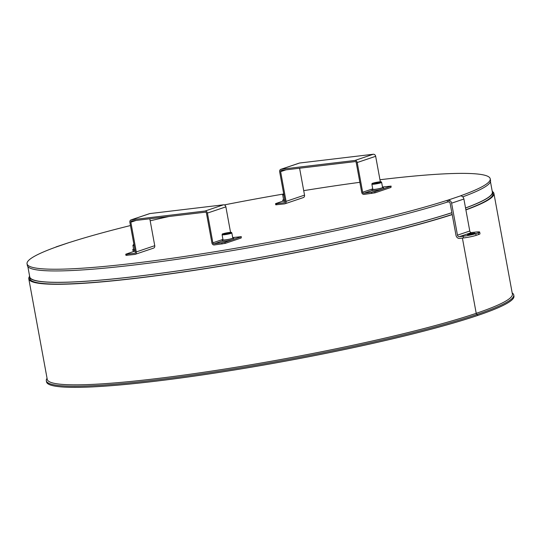 <?xml version="1.0" encoding="UTF-8"?>
<svg xmlns="http://www.w3.org/2000/svg" width="541" height="541" viewBox="0 0 541 541"><rect width="100%" height="100%" fill="white"/><g stroke="black" fill="none" stroke-linecap="round" stroke-linejoin="round"><path stroke-width="0.81" d="M447.191 200.326L447.502 202.036L449.091 201.928L448.753 200.109L447.191 200.326A235.457 22.519 169.6 0 1 189.945 255.656A235.457 22.519 169.6 0 1 27.05 263.812A235.457 22.519 169.6 0 1 56.622 246.831L56.25 246.845A3.503 2.908 -108.7 0 0 55.723 247.156M56.413 246.784L69.397 242.456L56.278 246.96M69.397 242.456L70.087 242.287A235.457 22.519 169.6 0 1 130.462 225.543M379.965 179.747A235.457 22.519 169.6 0 1 490.227 178.8A235.457 22.519 169.6 0 1 460.655 195.781L461.06 195.957A3.503 2.908 71.3 0 1 463.894 199.02L469.771 231.014A1.751 1.454 71.3 0 0 471.536 232.556L459.235 236.708A1.751 1.454 71.3 0 1 457.47 235.166L469.771 231.014M150.182 220.796A235.457 22.519 169.6 0 1 168.968 216.501M224.326 204.904A235.457 22.519 169.6 0 1 283.031 194.104M303.711 190.655A235.457 22.519 169.6 0 1 359.846 182.317M490.227 178.8L490.538 180.518A235.457 22.519 169.6 0 1 462.758 196.843M447.502 202.036A235.457 22.519 169.6 0 1 190.263 257.367A235.457 22.519 169.6 0 1 27.368 265.523L27.05 263.812M449.091 201.928A1.751 1.454 71.3 0 1 450.139 203.348L456.009 235.342A3.503 2.908 -108.7 0 0 459.552 238.425L463.427 237.959A9.339 0.893 -10.4 0 0 476.1 235.376L478.562 234.544A9.339 0.893 -10.4 0 0 479.989 233.786L479.678 232.069A9.339 0.893 169.6 0 1 478.251 232.833L478.562 234.544M448.753 200.109A3.503 2.908 71.3 0 1 451.593 203.173L457.47 235.166M476.1 235.376L475.789 233.665A9.339 0.893 169.6 0 1 463.11 236.248L459.235 236.708M475.789 233.665L478.251 232.833M471.536 232.556L475.417 232.096A9.339 0.893 169.6 0 1 479.678 232.069M468.006 234.321A3.855 0.365 169.6 0 1 472.225 233.394A3.855 0.365 169.6 0 1 474.991 233.245A3.855 0.365 169.6 0 1 471.272 234.3A3.855 0.365 169.6 0 1 467.417 234.638A3.855 0.365 169.6 0 1 468.006 234.321M490.457 181.668L492.351 191.994A235.166 22.492 169.6 0 1 465.537 207.96M451.857 212.687A235.166 22.492 169.6 0 1 194.523 268.437A235.166 22.492 169.6 0 1 29.748 276.897L27.855 266.571M512.185 292.958A237.614 22.729 169.6 0 1 513.74 294.96A237.614 22.729 169.6 0 1 477.392 314.355A1.17 0.967 71.3 0 1 476.215 313.327L462.406 238.081L476.215 313.327A1.17 0.967 -108.7 0 0 477.392 314.355L477.602 315.491L477.392 314.355A237.614 22.729 169.6 0 1 216.792 371.593A237.614 22.729 169.6 0 1 46.316 380.749A237.614 22.729 169.6 0 1 47.06 378.328M513.74 294.96L513.95 296.103A237.614 22.729 169.6 0 1 477.602 315.491A237.614 22.729 169.6 0 1 217.002 372.735A237.614 22.729 169.6 0 1 46.526 381.892L46.316 380.749M452.208 214.608A236.451 22.614 169.6 0 1 193.624 270.466A236.451 22.614 169.6 0 1 28.801 278.845A236.451 22.614 169.6 0 1 29.424 276.593M492.547 191.595A236.451 22.614 169.6 0 1 493.926 193.475A236.451 22.614 169.6 0 1 465.896 209.922M451.863 212.735A235.457 22.519 169.6 0 1 194.246 268.512A235.457 22.519 169.6 0 1 29.464 276.951A235.457 22.519 169.6 0 1 29.545 275.795M492.148 190.892A235.457 22.519 169.6 0 1 492.635 191.94A235.457 22.519 169.6 0 1 465.551 208.021M452.175 214.446A235.457 22.519 169.6 0 1 194.557 270.223A235.457 22.519 169.6 0 1 29.775 278.662L29.464 276.951M492.635 191.94L492.952 193.658A235.457 22.519 169.6 0 1 465.862 209.732M390.967 187.436L391.116 186.104L390.967 187.436L374.974 192.839L374.764 191.697L390.758 186.3M382.487 187.01L391.116 186.104M374.764 191.697L363.836 193.265A1.17 0.967 71.3 0 1 362.659 192.238L357.209 162.53A2.333 1.941 -108.7 0 0 354.849 160.474L373.304 154.246A2.333 1.941 71.3 0 1 375.664 156.302L380.343 181.817M276.803 204.796L276.593 203.653L275.531 203.659L275.741 204.802L284.559 203.876A2.333 1.941 -108.7 0 0 284.884 203.801A2.333 1.941 -108.7 0 0 286.081 201.36L280.623 171.646A1.17 0.967 71.3 0 1 281.388 170.388L355.058 161.617A1.17 0.967 -108.7 0 1 356.235 162.645L361.692 192.353A2.333 1.941 -108.7 0 0 364.046 194.408L374.974 192.839M282.963 201.083L275.531 203.659M276.593 203.653L284.35 202.733A1.17 0.967 -108.7 0 0 285.107 201.475L279.656 171.761A2.333 1.941 -108.7 0 1 280.847 169.319A2.333 1.941 -108.7 0 1 281.178 169.245L354.849 160.474M286.081 201.36L304.536 195.125A2.333 1.941 71.3 0 1 303.339 197.573L284.884 203.801M304.536 195.125L299.592 168.224M298.997 163.233A2.333 1.941 71.3 0 1 299.301 163.091A2.333 1.941 71.3 0 1 299.633 163.017L281.178 169.245M373.304 154.246L299.633 163.017M381.635 182.391L382.582 187.538A4.957 0.473 169.6 0 1 377.787 188.897A4.957 0.473 169.6 0 1 372.823 189.323L371.883 184.183A4.957 0.473 -10.4 0 0 376.847 183.757A4.957 0.473 -10.4 0 0 381.635 182.391C380.323 181.823 383.441 181.56 377.76 182.101A4.375 0.419 169.6 0 1 379.714 182.459A4.375 0.419 169.6 0 1 372.499 183.582A4.375 0.419 169.6 0 1 377.746 182.107C369.517 183.872 372.871 183.223 371.883 184.183M375.954 182.594L379.221 182.317L374.791 183.243L374.088 183.115L375.954 182.594L376.036 183.047M372.769 189.039A5.836 0.561 -10.4 0 0 371.965 189.485L372.174 190.628A5.836 0.561 -10.4 0 0 378.01 190.121A5.836 0.561 -10.4 0 0 383.65 188.518L383.441 187.375A5.836 0.561 -10.4 0 0 382.528 187.247M371.965 189.485A5.836 0.561 -10.4 0 0 377.801 188.978A5.836 0.561 -10.4 0 0 383.441 187.375M284.843 200.035A4.957 0.473 169.6 0 1 283.64 199.947L282.7 194.807A4.957 0.473 -10.4 0 0 283.903 194.895M283.585 199.656A5.836 0.561 -10.4 0 0 282.781 200.102L282.99 201.245A5.836 0.561 -10.4 0 0 285.08 201.293M282.781 200.102A5.836 0.561 -10.4 0 0 284.87 200.15M127.02 255.359L126.81 254.216L125.742 254.223L125.952 255.366L134.777 254.432A2.333 1.941 -108.7 0 0 135.101 254.358A2.333 1.941 -108.7 0 0 136.291 251.917L130.841 222.209A1.17 0.967 71.3 0 1 131.598 220.951L205.276 212.18A1.17 0.967 -108.7 0 1 206.452 213.208L211.903 242.916A2.333 1.941 -108.7 0 0 214.263 244.965L225.184 243.396L241.178 237.999L241.327 236.667L241.178 237.999M125.742 254.223L135.128 250.983M126.81 254.216L134.567 253.289A1.17 0.967 -108.7 0 0 135.324 252.032L129.874 222.324A2.333 1.941 -108.7 0 1 131.064 219.883A2.333 1.941 -108.7 0 1 131.389 219.808L205.066 211.037L223.514 204.809A2.333 1.941 71.3 0 1 225.874 206.858L230.561 232.38M225.184 243.396L224.975 242.253L214.053 243.822A1.17 0.967 71.3 0 1 212.877 242.801L207.419 213.086A2.333 1.941 -108.7 0 0 205.066 211.037M224.975 242.253L240.968 236.857M232.698 237.573L241.327 236.667M136.291 251.917L154.746 245.688A2.333 1.941 71.3 0 1 153.556 248.13L135.101 254.358M154.746 245.688L149.81 218.78M149.215 213.79A2.333 1.941 71.3 0 1 149.519 213.654A2.333 1.941 71.3 0 1 149.843 213.58L131.389 219.808M223.514 204.809L149.843 213.58M231.852 232.955L232.792 238.094A4.957 0.473 169.6 0 1 229.621 239.136A4.957 0.473 169.6 0 1 224.17 239.981A4.957 0.473 169.6 0 1 223.041 239.886L222.094 234.747A4.957 0.473 -10.4 0 0 223.23 234.841A4.957 0.473 -10.4 0 0 228.674 233.989A4.957 0.473 -10.4 0 0 231.852 232.955C230.561 232.373 233.597 232.13 228.031 232.657C219.68 234.436 223.108 233.78 222.094 234.747M225.955 233.692L224.258 233.8L225.171 233.387L229.479 232.758L225.955 233.692M225.171 233.387L225.232 233.732M227.862 233.313L227.781 232.867M222.987 239.595A5.836 0.561 -10.4 0 0 222.175 240.035A5.836 0.561 -10.4 0 0 222.175 240.042L222.385 241.185A5.836 0.561 -10.4 0 0 222.385 241.185A5.836 0.561 -10.4 0 0 228.228 240.684A5.836 0.561 -10.4 0 0 233.868 239.081L233.658 237.939A5.836 0.561 -10.4 0 0 232.745 237.803M222.175 240.042A5.836 0.561 -10.4 0 0 228.018 239.541A5.836 0.561 -10.4 0 0 233.658 237.939M134.871 249.57A5.836 0.561 169.6 0 1 132.788 249.523A5.836 0.561 169.6 0 1 133.593 249.076M135.081 250.713A5.836 0.561 169.6 0 1 132.998 250.666L132.788 249.523M447.88 200.156L460.54 195.883M463.11 236.248L463.427 237.959M463.894 199.02L451.593 203.173M493.926 193.475L512.381 294.027A236.451 22.614 169.6 0 1 476.215 313.327A236.451 22.614 169.6 0 1 216.894 370.281A236.451 22.614 169.6 0 1 47.256 379.397L28.801 278.845M372.14 190.459L363.836 193.265M371.593 192.339L371.802 193.482M362.659 192.238L372.735 188.836M285.973 169.847L280.623 171.646M375.664 156.302L357.209 162.53M283.782 194.226A4.375 0.419 169.6 0 1 283.707 193.813M221.81 242.902L222.02 244.045M222.358 241.022L214.053 243.822M212.877 242.801L222.946 239.399M136.183 220.403L130.841 222.209M225.874 206.858L207.419 213.086M223.561 234.152A4.375 0.419 169.6 0 1 226.131 232.995A4.375 0.419 169.6 0 1 230.912 232.691A4.375 0.419 169.6 0 1 223.561 234.152M133.992 244.789A4.375 0.419 169.6 0 1 133.918 244.376L132.91 245.364A4.957 0.473 -10.4 0 0 134.114 245.452M299.301 163.091L280.847 169.319M283.7 193.806L282.7 194.807M149.519 213.654L131.064 219.883M132.91 245.364L133.701 249.651"/></g></svg>
